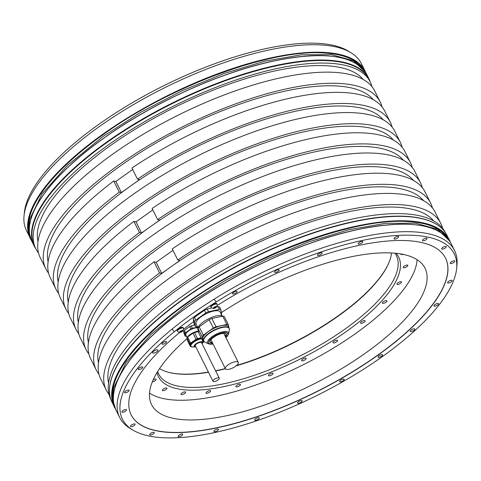 <?xml version="1.0" encoding="UTF-8"?>
<svg xmlns="http://www.w3.org/2000/svg" width="481" height="481" viewBox="0 0 481 481"><rect width="100%" height="100%" fill="white"/><g stroke="black" fill="none" stroke-linecap="round" stroke-linejoin="round"><path stroke-width="0.72" d="M24.05 215.62L24.375 212.458A185.359 65.518 -26.5 0 1 98.461 124.609A185.359 65.518 -26.5 0 1 348.142 51.028L350.865 52.676A187.097 66.137 153.5 0 0 98.833 126.948A187.097 66.137 153.5 0 0 24.05 215.62A187.097 66.137 153.5 0 0 26.455 230.543L30.183 238.023A187.097 66.137 -26.5 0 1 102.561 134.427A187.097 66.137 -26.5 0 1 365.067 71.056A187.097 66.137 -26.5 0 1 365.464 71.897L361.339 63.576A187.097 66.137 153.5 0 0 350.865 52.676M187.007 338.594A152.79 54.004 153.5 0 0 151.551 404.557A152.79 54.004 153.5 0 0 173.178 418.32A152.79 54.004 153.5 0 0 340.289 369.486A152.79 54.004 153.5 0 0 425.024 268.212A152.79 54.004 153.5 0 0 403.403 254.449A152.79 54.004 153.5 0 0 221.374 312.626M131.145 414.826A175.631 62.079 153.5 0 0 315.987 391.943A175.631 62.079 153.5 0 0 445.502 258.093M193.645 321.633L194.096 323.707L195.442 326.413L194.601 321.615L193.254 318.909L193.687 321.603A175.631 62.079 -26.5 0 0 183.477 329.425M197.637 327.134L192.364 328.264L191.191 325.914L194.745 325.012M192.364 328.264A8.628 3.048 153.5 0 0 190.897 328.926L189.724 326.575L184.307 330.435A8.628 3.048 153.5 0 0 183.664 331.271L184.121 333.868L185.293 336.219A8.628 3.048 153.5 0 0 186.111 336.393L186.52 336.309M190.897 328.926L185.48 332.786A8.628 3.048 153.5 0 0 184.836 333.622L183.664 331.271M184.836 333.622L185.293 336.219M184.307 330.435L185.48 332.786M191.191 325.914A8.628 3.048 153.5 0 0 189.724 326.575M187.145 337.566L185.804 334.878A7.119 2.513 -26.5 0 1 188.558 330.934A7.119 2.513 -26.5 0 1 197.901 327.988M187.133 338.895L187.073 338.786A7.726 2.73 -26.5 0 1 186.989 338.077M187.127 337.614A7.726 2.73 -26.5 0 1 198.461 331.126M193.013 333.171L187.596 337.031L190.62 343.091L196.038 339.237L193.013 333.171A8.628 3.048 -26.5 0 1 194.48 332.509L198.551 331.637M190.62 343.091A8.628 3.048 153.5 0 0 189.977 343.927L190.428 346.53L187.404 340.464L186.953 337.866A8.628 3.048 -26.5 0 1 187.596 337.031M190.428 346.53A8.628 3.048 153.5 0 0 191.252 346.699L191.282 346.693M201.118 337.794L197.505 338.57A8.628 3.048 153.5 0 0 196.038 339.237M191.276 346.651A7.726 2.73 -26.5 0 1 190.747 346.146L190.398 345.454A7.726 2.73 -26.5 0 1 193.446 341.131A7.726 2.73 -26.5 0 1 201.154 337.866M189.977 343.927L186.953 337.866M194.48 332.509L197.505 338.57M195.551 346.308A3.74 1.323 -26.5 0 1 195.124 346.001A3.74 1.323 -26.5 0 1 197.198 343.518A3.74 1.323 -26.5 0 1 201.292 342.322A3.74 1.323 -26.5 0 1 201.822 342.658A3.74 1.323 -26.5 0 1 201.816 343.187M201.611 342.785A3.74 1.323 153.5 0 0 201.671 342.484M218.747 377.819A3.499 1.239 153.5 0 0 214.917 378.938A3.499 1.239 153.5 0 0 212.975 381.259A3.499 1.239 153.5 0 0 213.468 381.577A3.499 1.239 153.5 0 0 217.298 380.459A3.499 1.239 153.5 0 0 219.24 378.138A3.499 1.239 153.5 0 0 218.747 377.819M195.442 326.413A15.933 5.634 -26.5 0 0 196.963 326.731L197.39 326.641M174.29 331.758A185.359 65.518 153.5 0 0 132.858 430.044A185.359 65.518 153.5 0 0 317.598 395.172A185.359 65.518 153.5 0 0 456.625 268.614A185.359 65.518 153.5 0 0 216.216 301.912A185.359 65.518 153.5 0 0 174.29 331.758L172.138 329.04A187.097 66.137 153.5 0 0 119.661 417.49A187.097 66.137 153.5 0 0 130.135 428.397L132.858 430.044M274.994 272.486A2.537 0.896 153.5 0 0 277.765 271.675A2.537 0.896 153.5 0 0 279.172 269.997A2.537 0.896 153.5 0 0 278.812 269.769A2.537 0.896 153.5 0 0 276.04 270.581A2.537 0.896 153.5 0 0 274.633 272.258A2.537 0.896 153.5 0 0 274.994 272.486M317.863 255.471A2.537 0.896 153.5 0 0 320.635 254.659A2.537 0.896 153.5 0 0 322.042 252.982A2.537 0.896 153.5 0 0 321.681 252.753A2.537 0.896 153.5 0 0 318.909 253.559A2.537 0.896 153.5 0 0 317.502 255.243A2.537 0.896 153.5 0 0 317.863 255.471M358.598 244.071A2.537 0.896 153.5 0 0 361.369 243.26A2.537 0.896 153.5 0 0 362.776 241.582A2.537 0.896 153.5 0 0 362.415 241.354A2.537 0.896 153.5 0 0 359.644 242.159A2.537 0.896 153.5 0 0 358.237 243.843A2.537 0.896 153.5 0 0 358.598 244.071M394.414 239.063A2.537 0.896 153.5 0 0 397.186 238.251A2.537 0.896 153.5 0 0 398.587 236.574A2.537 0.896 153.5 0 0 398.232 236.345A2.537 0.896 153.5 0 0 395.46 237.157A2.537 0.896 153.5 0 0 394.053 238.835A2.537 0.896 153.5 0 0 394.414 239.063M422.871 240.795A2.537 0.896 153.5 0 0 425.643 239.983A2.537 0.896 153.5 0 0 427.05 238.305A2.537 0.896 153.5 0 0 426.689 238.077A2.537 0.896 153.5 0 0 423.917 238.883A2.537 0.896 153.5 0 0 422.51 240.566A2.537 0.896 153.5 0 0 422.871 240.795M442.033 249.14A2.537 0.896 153.5 0 0 444.805 248.328A2.537 0.896 153.5 0 0 446.212 246.651A2.537 0.896 153.5 0 0 445.851 246.422A2.537 0.896 153.5 0 0 443.079 247.234A2.537 0.896 153.5 0 0 441.672 248.911A2.537 0.896 153.5 0 0 442.033 249.14M450.589 263.534A2.537 0.896 153.5 0 0 453.367 262.722A2.537 0.896 153.5 0 0 454.767 261.045A2.537 0.896 153.5 0 0 454.413 260.816A2.537 0.896 153.5 0 0 451.641 261.628A2.537 0.896 153.5 0 0 450.234 263.305A2.537 0.896 153.5 0 0 450.589 263.534M447.967 282.996A2.537 0.896 153.5 0 0 450.739 282.185A2.537 0.896 153.5 0 0 452.146 280.507A2.537 0.896 153.5 0 0 451.785 280.279A2.537 0.896 153.5 0 0 449.013 281.09A2.537 0.896 153.5 0 0 447.607 282.768A2.537 0.896 153.5 0 0 447.967 282.996M434.331 306.199A2.537 0.896 153.5 0 0 437.103 305.393A2.537 0.896 153.5 0 0 438.51 303.709A2.537 0.896 153.5 0 0 438.155 303.481A2.537 0.896 153.5 0 0 435.377 304.293A2.537 0.896 153.5 0 0 433.976 305.97A2.537 0.896 153.5 0 0 434.331 306.199M410.624 331.565A2.537 0.896 153.5 0 0 413.395 330.754A2.537 0.896 153.5 0 0 414.802 329.076A2.537 0.896 153.5 0 0 414.442 328.848A2.537 0.896 153.5 0 0 411.67 329.653A2.537 0.896 153.5 0 0 410.263 331.337A2.537 0.896 153.5 0 0 410.624 331.565M378.451 357.359A2.537 0.896 153.5 0 0 381.223 356.547A2.537 0.896 153.5 0 0 382.629 354.87A2.537 0.896 153.5 0 0 382.269 354.641A2.537 0.896 153.5 0 0 379.497 355.453A2.537 0.896 153.5 0 0 378.09 357.13A2.537 0.896 153.5 0 0 378.451 357.359M340.007 381.83A2.537 0.896 153.5 0 0 342.779 381.018A2.537 0.896 153.5 0 0 344.186 379.341A2.537 0.896 153.5 0 0 343.831 379.112A2.537 0.896 153.5 0 0 341.053 379.918A2.537 0.896 153.5 0 0 339.652 381.601A2.537 0.896 153.5 0 0 340.007 381.83M297.919 403.3A2.537 0.896 153.5 0 0 300.691 402.495A2.537 0.896 153.5 0 0 302.098 400.811A2.537 0.896 153.5 0 0 301.737 400.583A2.537 0.896 153.5 0 0 298.966 401.394A2.537 0.896 153.5 0 0 297.559 403.072A2.537 0.896 153.5 0 0 297.919 403.3M255.044 420.322A2.537 0.896 153.5 0 0 257.816 419.51A2.537 0.896 153.5 0 0 259.223 417.833A2.537 0.896 153.5 0 0 258.862 417.604A2.537 0.896 153.5 0 0 256.09 418.41A2.537 0.896 153.5 0 0 254.683 420.093A2.537 0.896 153.5 0 0 255.044 420.322M214.316 431.722A2.537 0.896 153.5 0 0 217.087 430.91A2.537 0.896 153.5 0 0 218.488 429.232A2.537 0.896 153.5 0 0 218.133 429.004A2.537 0.896 153.5 0 0 215.362 429.81A2.537 0.896 153.5 0 0 213.955 431.493A2.537 0.896 153.5 0 0 214.316 431.722M178.499 436.724A2.537 0.896 153.5 0 0 181.271 435.918A2.537 0.896 153.5 0 0 182.678 434.235A2.537 0.896 153.5 0 0 182.317 434.006A2.537 0.896 153.5 0 0 179.545 434.818A2.537 0.896 153.5 0 0 178.138 436.495A2.537 0.896 153.5 0 0 178.499 436.724M150.036 434.998A2.537 0.896 153.5 0 0 152.814 434.187A2.537 0.896 153.5 0 0 154.215 432.509A2.537 0.896 153.5 0 0 153.86 432.281A2.537 0.896 153.5 0 0 151.088 433.086A2.537 0.896 153.5 0 0 149.681 434.77A2.537 0.896 153.5 0 0 150.036 434.998M130.874 426.653A2.537 0.896 153.5 0 0 133.652 425.841A2.537 0.896 153.5 0 0 135.053 424.158A2.537 0.896 153.5 0 0 134.698 423.929A2.537 0.896 153.5 0 0 131.926 424.741A2.537 0.896 153.5 0 0 130.519 426.425A2.537 0.896 153.5 0 0 130.874 426.653M122.318 412.253A2.537 0.896 153.5 0 0 125.09 411.447A2.537 0.896 153.5 0 0 126.497 409.764A2.537 0.896 153.5 0 0 126.136 409.535A2.537 0.896 153.5 0 0 123.364 410.347A2.537 0.896 153.5 0 0 121.958 412.025A2.537 0.896 153.5 0 0 122.318 412.253M124.946 392.791A2.537 0.896 153.5 0 0 127.718 391.985A2.537 0.896 153.5 0 0 129.118 390.301A2.537 0.896 153.5 0 0 128.764 390.073A2.537 0.896 153.5 0 0 125.992 390.885A2.537 0.896 153.5 0 0 124.585 392.562A2.537 0.896 153.5 0 0 124.946 392.791M138.576 369.588A2.537 0.896 153.5 0 0 141.348 368.777A2.537 0.896 153.5 0 0 142.755 367.099A2.537 0.896 153.5 0 0 142.394 366.871A2.537 0.896 153.5 0 0 139.622 367.682A2.537 0.896 153.5 0 0 138.215 369.36A2.537 0.896 153.5 0 0 138.576 369.588M162.283 344.228A2.537 0.896 153.5 0 0 165.061 343.416A2.537 0.896 153.5 0 0 166.462 341.732A2.537 0.896 153.5 0 0 166.107 341.504A2.537 0.896 153.5 0 0 163.336 342.316A2.537 0.896 153.5 0 0 161.929 343.999A2.537 0.896 153.5 0 0 162.283 344.228M152.988 353.072A3.018 1.064 153.5 0 0 156.289 352.11A3.018 1.064 153.5 0 0 157.96 350.108A3.018 1.064 153.5 0 0 157.534 349.837A3.018 1.064 153.5 0 0 154.233 350.799A3.018 1.064 153.5 0 0 152.561 352.801A3.018 1.064 153.5 0 0 152.988 353.072M232.9 293.963A2.537 0.896 153.5 0 0 235.672 293.151A2.537 0.896 153.5 0 0 237.079 291.474A2.537 0.896 153.5 0 0 236.718 291.245A2.537 0.896 153.5 0 0 233.946 292.051A2.537 0.896 153.5 0 0 232.539 293.735A2.537 0.896 153.5 0 0 232.9 293.963M217.111 305.555A175.631 62.079 -26.5 0 1 445.544 258.171A175.631 62.079 -26.5 0 1 316.065 392.093A175.631 62.079 -26.5 0 1 131.187 414.905A175.631 62.079 -26.5 0 1 179.87 332.341M219.348 309.397A15.933 5.634 -26.5 0 1 220.863 309.716L219.516 307.01A15.933 5.634 153.5 0 0 217.995 306.692L219.348 309.397L208.501 311.718L207.155 309.012L211.754 307.894M193.254 318.909A15.933 5.634 153.5 0 1 194.444 317.358L204.449 310.239L205.796 312.951A15.933 5.634 -26.5 0 1 208.501 311.718M180.399 332.311A3.614 3.614 0 0 1 177.549 331.445A3.379 1.196 -26.5 0 1 177.441 331.307L177.134 330.688A3.379 1.196 -26.5 0 1 179.004 328.445A3.379 1.196 -26.5 0 1 182.702 327.363A3.379 1.196 -26.5 0 1 183.183 327.669L183.489 328.289A3.379 1.196 -26.5 0 1 183.538 328.463A3.614 3.614 0 0 1 182.515 331.253A1.69 0.595 -26.5 0 1 182.125 331.583A1.69 0.595 -26.5 0 1 180.591 332.275A1.69 0.595 -26.5 0 1 180.399 332.311A1.69 0.595 -26.5 0 1 179.99 332.305A1.69 0.595 -26.5 0 1 179.732 332.094L179.888 331.902M214.045 308.357A3.614 3.614 0 0 1 211.201 307.491A3.379 1.196 -26.5 0 1 211.093 307.353L210.78 306.734A3.379 1.196 -26.5 0 1 212.656 304.491A3.379 1.196 -26.5 0 1 216.354 303.415A3.379 1.196 -26.5 0 1 216.829 303.715L217.141 304.341A3.379 1.196 -26.5 0 1 217.184 304.509A3.614 3.614 0 0 1 216.161 307.305A1.69 0.595 -26.5 0 1 215.771 307.63A1.69 0.595 -26.5 0 1 214.243 308.321A1.69 0.595 -26.5 0 1 214.045 308.357A1.69 0.595 -26.5 0 1 213.642 308.357A1.69 0.595 -26.5 0 1 213.384 308.141L213.54 307.954M456.625 268.614L456.95 265.452A187.097 66.137 153.5 0 0 454.545 250.529A187.097 66.137 153.5 0 0 214.063 299.2L216.216 301.912M370.256 82.01A187.097 66.137 153.5 0 0 368.969 78.89A187.097 66.137 153.5 0 0 106.469 142.262A187.097 66.137 153.5 0 0 34.091 245.857A187.097 66.137 153.5 0 0 35.804 248.761M184.409 298.581A187.097 66.137 153.5 0 0 109.626 387.259A187.097 66.137 153.5 0 0 112.031 402.182L114.219 406.577A187.097 66.137 -26.5 0 1 186.598 302.982A187.097 66.137 -26.5 0 1 449.104 239.61A187.097 66.137 -26.5 0 1 449.507 240.458L446.909 235.215A187.097 66.137 153.5 0 0 436.441 224.314A187.097 66.137 153.5 0 0 184.409 298.581M172.138 329.04A187.097 66.137 -26.5 0 1 214.063 299.2M35.738 248.629L34.482 246.098A186.856 66.047 153.5 0 1 106.764 142.635A186.856 66.047 -26.5 0 1 368.933 79.347L370.19 81.878A186.856 66.047 153.5 0 0 108.027 145.166A186.856 66.047 153.5 0 0 35.738 248.629A186.856 66.047 153.5 0 0 38.504 252.928M436.441 224.314L436.063 224.086A186.856 66.047 -26.5 0 0 184.355 298.256A186.856 66.047 153.5 0 0 109.668 386.82L109.626 387.259M445.196 232.311A186.856 66.047 153.5 0 0 183.093 295.731A186.856 66.047 153.5 0 0 110.744 399.062M96.2 369.889L90.656 358.772A186.856 66.047 153.5 0 1 154.046 261.826L159.59 272.943A186.856 66.047 153.5 0 0 96.2 369.889A186.856 66.047 153.5 0 0 98.96 374.188M76.046 329.467L70.503 318.356A186.856 66.047 153.5 0 1 133.892 221.404L139.436 232.521A186.856 66.047 153.5 0 0 76.046 329.467A186.856 66.047 153.5 0 0 78.806 333.772M55.892 289.045L50.349 277.934A186.856 66.047 153.5 0 1 113.738 180.982L119.282 192.099A186.856 66.047 153.5 0 0 55.892 289.045A186.856 66.047 153.5 0 0 58.658 293.35M108.562 383.008A182.269 64.43 153.5 0 1 180.892 287.133A182.269 64.43 -26.5 0 1 433.688 220.905M442.496 228.144A186.856 66.047 153.5 0 0 440.728 223.352A186.856 66.047 153.5 0 0 244.029 247.613A186.856 66.047 153.5 0 0 106.277 390.103A186.856 66.047 153.5 0 0 109.037 394.402M402.194 147.3A186.856 66.047 153.5 0 0 400.42 142.508A186.856 66.047 153.5 0 0 203.722 166.775A186.856 66.047 153.5 0 0 65.969 309.259A186.856 66.047 153.5 0 0 68.735 313.558M65.969 309.259L60.426 298.142A186.856 66.047 -26.5 0 1 198.184 155.658A186.856 66.047 -26.5 0 1 394.877 131.391L400.42 142.508M422.342 187.722A186.856 66.047 153.5 0 0 420.574 182.93A186.856 66.047 153.5 0 0 223.875 207.197A186.856 66.047 153.5 0 0 86.123 349.681A186.856 66.047 153.5 0 0 88.883 353.98M86.123 349.681L80.58 338.564A186.856 66.047 -26.5 0 1 218.332 196.08A186.856 66.047 -26.5 0 1 415.031 171.813L420.574 182.93M382.04 106.878A186.856 66.047 153.5 0 0 380.267 102.086A186.856 66.047 153.5 0 0 183.568 126.353A186.856 66.047 153.5 0 0 45.815 268.837A186.856 66.047 153.5 0 0 48.581 273.136M45.815 268.837L40.272 257.72A186.856 66.047 -26.5 0 1 178.03 115.236A186.856 66.047 -26.5 0 1 374.723 90.969L380.267 102.086M106.277 390.103L100.733 378.986A186.856 66.047 -26.5 0 1 238.486 236.502A186.856 66.047 -26.5 0 1 435.185 212.235L440.728 223.352M371.963 86.67A186.856 66.047 153.5 0 0 370.19 81.878M432.419 207.936A186.856 66.047 153.5 0 0 430.651 203.138L425.108 192.021A186.856 66.047 153.5 0 0 172.234 248.881L177.778 259.993L179.912 260.449L161.718 273.394L156.181 262.277L172.962 250.33M430.651 203.138A186.856 66.047 153.5 0 0 177.778 259.993M412.265 167.514A186.856 66.047 153.5 0 0 410.497 162.716L404.954 151.605A186.856 66.047 153.5 0 0 152.08 208.459L157.624 219.576L159.758 220.027L141.57 232.972L136.027 221.855L152.808 209.914M410.497 162.716A186.856 66.047 153.5 0 0 157.624 219.576M392.117 127.092A186.856 66.047 153.5 0 0 390.344 122.294L384.8 111.183A186.856 66.047 153.5 0 0 131.926 168.037L137.47 179.154L139.604 179.605L130.507 186.075A182.269 64.43 153.5 0 0 58.177 281.956M390.344 122.294A186.856 66.047 153.5 0 0 137.47 179.154M68.254 302.164A182.269 64.43 153.5 0 1 140.584 206.289A182.269 64.43 -26.5 0 1 393.38 140.067M133.892 221.404L136.027 221.855M139.436 232.521L141.57 232.972M403.457 160.275A182.269 64.43 -26.5 0 0 150.661 226.497A182.269 64.43 153.5 0 0 78.331 322.378M88.408 342.586A182.269 64.43 153.5 0 1 160.738 246.711A182.269 64.43 -26.5 0 1 413.534 180.489M154.046 261.826L156.181 262.277M159.59 272.943L161.718 273.394M423.611 200.697A182.269 64.43 -26.5 0 0 170.815 266.919A182.269 64.43 153.5 0 0 98.485 362.794M383.303 119.853A182.269 64.43 -26.5 0 0 130.507 186.075L121.416 192.55L115.873 181.433L132.654 169.492M119.282 192.099L121.416 192.55M113.738 180.982L115.873 181.433M48.1 261.742A182.269 64.43 153.5 0 1 120.43 165.867A182.269 64.43 -26.5 0 1 373.226 99.645M363.149 79.431A182.269 64.43 -26.5 0 0 110.353 145.659A182.269 64.43 153.5 0 0 38.029 241.534M217.995 306.692L216.54 306.848M220.863 309.716L221.705 314.514A15.933 5.634 -26.5 0 1 221.543 314.754M194.601 321.615A15.933 5.634 -26.5 0 1 195.791 320.069L205.796 312.951M222.054 315.783L220.202 312.061A13.462 4.756 153.5 0 0 213.516 311.093A13.462 4.756 153.5 0 0 200.793 316.997A13.462 4.756 153.5 0 0 196.11 324.068L197.968 327.795M194.444 317.358L195.791 320.069M207.155 309.012A15.933 5.634 153.5 0 0 204.449 310.239M222.901 316.185A14.304 5.057 153.5 0 0 211.333 317.526A14.304 5.057 153.5 0 0 199.092 325.823A14.304 5.057 153.5 0 0 197.974 329.701L198.34 330.435M228.373 324.777L224.242 316.486A15.933 5.634 153.5 0 0 222.721 316.167L211.88 318.494A15.933 5.634 153.5 0 0 209.169 319.721L199.17 326.839A15.933 5.634 153.5 0 0 198.515 327.627A15.933 5.634 153.5 0 0 197.98 328.385L198.821 333.183L202.952 341.468L202.11 336.67A15.933 5.634 -26.5 0 1 202.645 335.912A15.933 5.634 -26.5 0 1 203.301 335.125L213.305 328.006A15.933 5.634 -26.5 0 1 216.011 326.779L226.852 324.453A15.933 5.634 -26.5 0 1 228.373 324.777L228.854 327.525M204.239 341.763A15.933 5.634 -26.5 0 1 202.952 341.468M229.184 328.192L228.463 326.737A14.304 5.057 153.5 0 0 217.472 326.846A14.304 5.057 153.5 0 0 203.98 335.624A14.304 5.057 153.5 0 0 202.862 339.502L203.583 340.957A14.304 5.057 -26.5 0 1 204.702 337.079A14.304 5.057 -26.5 0 1 218.194 328.301A14.304 5.057 -26.5 0 1 229.184 328.192L229.359 330.014A14.189 5.014 153.5 0 0 220.082 328.066A14.189 5.014 153.5 0 0 204.948 337.355A14.189 5.014 153.5 0 0 204.936 342.189L203.583 340.957M202.11 336.67L197.98 328.385M199.17 326.839L203.301 335.125M213.305 328.006L209.169 319.721M211.88 318.494L216.011 326.779M226.852 324.453L222.721 316.167M225.541 336.844A9.115 3.223 153.5 0 0 225.673 336.682A9.115 3.223 153.5 0 0 226.389 334.211A9.115 3.223 153.5 0 0 219.384 334.277A9.115 3.223 153.5 0 0 210.786 339.869A9.115 3.223 153.5 0 0 210.077 342.34A9.115 3.223 153.5 0 0 212.686 343.254M226.178 333.916A9.115 3.223 -26.5 0 1 226.07 334.794A9.115 3.223 -26.5 0 1 225.355 336.045A9.115 3.223 -26.5 0 1 225.228 336.207M212.374 342.616A9.115 3.223 -26.5 0 1 210.732 342.442A9.115 3.223 -26.5 0 1 209.969 341.997M226.172 334.397A9.788 3.457 -26.5 0 1 225.595 335.299A9.788 3.457 -26.5 0 1 225.078 335.912M212.223 342.322A9.788 3.457 -26.5 0 1 210.353 342.286M211.105 339.484A7.185 2.537 153.5 0 0 211.171 340.217L225.409 368.765A7.185 2.537 153.5 0 0 226.425 369.414A7.185 2.537 153.5 0 0 234.277 367.117A7.185 2.537 153.5 0 0 238.263 362.355A7.185 2.537 153.5 0 0 237.247 361.706A7.185 2.537 153.5 0 0 229.389 364.003A7.185 2.537 153.5 0 0 225.409 368.765A132.78 46.934 153.5 0 1 215.668 370.977M238.263 362.355L224.032 333.808A7.185 2.537 153.5 0 0 223.485 333.315M177.441 331.307A3.379 1.196 -26.5 0 1 179.317 329.064A3.379 1.196 -26.5 0 1 183.014 327.988A3.379 1.196 -26.5 0 1 183.489 328.289M182.01 330.513L181.938 330.525A1.69 0.595 -26.5 0 1 182.54 330.495A1.69 0.595 -26.5 0 1 182.798 330.706A1.69 0.595 -26.5 0 1 182.515 331.253M180.219 331.674L180.423 332.251L180.964 332.082L180.501 331.156M180.435 332.106L179.99 332.106M182.101 330.694L182.798 330.706L182.125 331.583L180.964 332.082M180.315 331.451L179.732 332.094A1.69 0.595 -26.5 0 1 180.405 331.217L181.938 330.525A1.69 0.595 -26.5 0 0 180.405 331.217L180.291 331.421M211.093 307.353A3.379 1.196 -26.5 0 1 212.969 305.116A3.379 1.196 -26.5 0 1 216.66 304.034A3.379 1.196 -26.5 0 1 217.141 304.341M215.656 306.565L215.59 306.571A1.69 0.595 -26.5 0 1 216.185 306.541A1.69 0.595 -26.5 0 1 216.444 306.752A1.69 0.595 -26.5 0 1 216.161 307.305M213.865 307.72L214.075 308.297L214.61 308.129L214.153 307.209M214.081 308.153L213.636 308.153M215.747 306.74L216.444 306.74L215.771 307.63L214.61 308.129M213.967 307.503L213.384 308.141A1.69 0.595 -26.5 0 1 214.057 307.269L215.59 306.571A1.69 0.595 -26.5 0 0 214.057 307.269L213.943 307.473M149.525 393.109A152.525 53.914 153.5 0 0 356.036 333.225A152.525 53.914 153.5 0 0 417.099 259.698M152.345 381.83A2.537 0.896 153.5 0 0 154.599 381.06A2.537 0.896 153.5 0 0 156.121 379.317A2.537 0.896 153.5 0 0 153.229 379.762M163.372 389.045A2.537 0.896 153.5 0 0 162.392 390.446A2.537 0.896 153.5 0 0 165.951 389.586A2.537 0.896 153.5 0 0 166.931 388.185A2.537 0.896 153.5 0 0 163.372 389.045M181.493 393.332A2.537 0.896 153.5 0 0 180.964 394.378A2.537 0.896 153.5 0 0 182.618 394.456A2.537 0.896 153.5 0 0 184.975 393.157A2.537 0.896 153.5 0 0 185.504 392.111A2.537 0.896 153.5 0 0 183.85 392.033A2.537 0.896 153.5 0 0 181.493 393.332M206.229 392.412A2.537 0.896 153.5 0 0 206.03 393.097A2.537 0.896 153.5 0 0 207.978 393.079A2.537 0.896 153.5 0 0 210.371 391.522A2.537 0.896 153.5 0 0 210.57 390.837A2.537 0.896 153.5 0 0 208.622 390.855A2.537 0.896 153.5 0 0 206.229 392.412M235.894 386.339A2.537 0.896 153.5 0 0 235.888 386.7A2.537 0.896 153.5 0 0 238.131 386.562A2.537 0.896 153.5 0 0 240.416 384.8A2.537 0.896 153.5 0 0 240.422 384.439A2.537 0.896 153.5 0 0 238.173 384.572A2.537 0.896 153.5 0 0 235.894 386.339M268.464 375.529A2.537 0.896 153.5 0 0 268.494 375.619A2.537 0.896 153.5 0 0 271.043 375.348A2.537 0.896 153.5 0 0 273.058 373.442A2.537 0.896 153.5 0 0 273.028 373.352A2.537 0.896 153.5 0 0 270.478 373.629A2.537 0.896 153.5 0 0 268.464 375.529M301.719 360.714A2.537 0.896 153.5 0 0 304.473 360.185A2.537 0.896 153.5 0 0 306.163 358.345A2.537 0.896 153.5 0 0 306.072 358.231A2.537 0.896 153.5 0 0 303.319 358.766A2.537 0.896 153.5 0 0 301.629 360.606A2.537 0.896 153.5 0 0 301.719 360.714M333.393 342.917A2.537 0.896 153.5 0 0 336.165 342.105A2.537 0.896 153.5 0 0 337.572 340.428A2.537 0.896 153.5 0 0 337.211 340.199A2.537 0.896 153.5 0 0 334.439 341.005A2.537 0.896 153.5 0 0 333.038 342.688A2.537 0.896 153.5 0 0 333.393 342.917M361.333 323.334A2.537 0.896 153.5 0 0 363.979 322.33A2.537 0.896 153.5 0 0 365.115 320.821A2.537 0.896 153.5 0 0 364.357 320.568A2.537 0.896 153.5 0 0 361.712 321.573A2.537 0.896 153.5 0 0 360.576 323.082A2.537 0.896 153.5 0 0 361.333 323.334M383.628 303.313A2.537 0.896 153.5 0 0 386.027 302.2A2.537 0.896 153.5 0 0 386.904 300.872A2.537 0.896 153.5 0 0 385.648 300.685A2.537 0.896 153.5 0 0 383.255 301.797A2.537 0.896 153.5 0 0 382.371 303.132A2.537 0.896 153.5 0 0 383.628 303.313M398.761 284.211A2.537 0.896 153.5 0 0 401.473 281.926A2.537 0.896 153.5 0 0 399.645 281.908A2.537 0.896 153.5 0 0 396.933 284.193A2.537 0.896 153.5 0 0 398.761 284.211M405.705 267.334A2.537 0.896 153.5 0 0 407.81 265.29A2.537 0.896 153.5 0 0 405.381 265.506A2.537 0.896 153.5 0 0 403.276 267.55A2.537 0.896 153.5 0 0 405.705 267.334M400.962 254.347A2.537 0.896 153.5 0 0 403.27 254.184M157.028 372.553A134.175 47.427 153.5 0 0 346.711 331.253A134.175 47.427 153.5 0 0 396.17 253.325M157.678 371.488A132.78 46.934 153.5 0 0 158.7 374.056A132.78 46.934 153.5 0 0 177.495 386.021A132.78 46.934 153.5 0 0 344.997 329.082A132.78 46.934 153.5 0 0 396.362 255.561A132.78 46.934 153.5 0 0 394.931 253.204M159.536 368.626A132.78 46.934 -26.5 0 0 168.873 372.396A132.78 46.934 -26.5 0 0 170.941 372.883A132.78 46.934 153.5 0 0 208.501 372.294M236.087 365.879A132.78 46.934 153.5 0 0 388.913 262.692A132.78 46.934 153.5 0 0 391.522 252.958M208.405 372.096A133.261 47.108 153.5 0 1 170.376 372.733A133.261 47.108 -26.5 0 1 168.59 372.324M215.566 370.767A133.261 47.108 153.5 0 0 225.3 368.554M236.586 365.464A133.261 47.108 153.5 0 0 389.027 262.416M201.611 338.786A7.606 2.688 153.5 0 0 192.863 342.851A7.606 2.688 153.5 0 0 192.015 346.951A7.606 2.688 153.5 0 0 193.386 347.011L191.973 346.945L190.747 346.146A7.726 2.73 -26.5 0 1 193.795 341.829A7.726 2.73 -26.5 0 1 201.497 338.558M203.679 341.883L203.679 341.883A7.606 2.688 153.5 0 0 203.83 341.702L202.128 343.644A4.732 1.671 -26.5 0 1 202.074 343.705L202.128 343.644A4.732 1.671 -26.5 0 0 202.002 341.726A4.732 1.671 -26.5 0 0 196.038 343.753A4.732 1.671 -26.5 0 0 194.877 346.801A4.732 1.671 -26.5 0 0 195.725 346.837L193.386 347.011M202.032 343.626A4.425 1.563 153.5 0 0 201.81 341.955A4.425 1.563 153.5 0 0 196.224 343.855A4.425 1.563 153.5 0 0 195.136 346.705A4.425 1.563 153.5 0 0 195.767 346.753M31.896 241.456C19.709 218.855 49.387 176.455 104.269 137.776C153.054 102.778 219.649 72.511 272.805 61.183C323.996 50.703 355.321 55.141 366.781 74.495A187.097 66.137 153.5 0 0 104.275 137.861A187.097 66.137 153.5 0 0 31.896 241.456L34.091 245.857M30.616 238.853A187.097 66.137 -26.5 0 1 30.183 238.023L30.616 238.853M114.652 407.407A187.097 66.137 -26.5 0 1 114.219 406.577L114.658 407.407M427.182 226.858A186.977 66.089 153.5 0 0 188.324 306.331C237.091 271.332 303.691 241.065 356.848 229.738C408.038 219.258 439.363 223.695 450.817 243.049A187.097 66.137 153.5 0 0 188.311 306.415A187.097 66.137 153.5 0 0 115.933 410.016L119.661 417.49M104.257 137.794A186.977 66.089 153.5 0 0 33.189 212.836M343.139 58.297A186.977 66.089 153.5 0 0 104.287 137.776M29.966 237.283A186.977 66.089 -26.5 0 1 102.675 134.542A186.977 66.089 -26.5 0 1 364.604 70.436M114.009 405.838A186.977 66.089 -26.5 0 1 186.712 303.096A186.977 66.089 -26.5 0 1 448.641 238.997M188.293 306.349A186.977 66.089 153.5 0 0 117.226 381.391M204.936 342.189L208.544 343.843A11.598 4.101 -26.5 0 1 208.556 339.887A11.598 4.101 -26.5 0 1 220.923 332.293A11.598 4.101 -26.5 0 1 228.505 333.892L229.359 330.014M213.035 343.957A10.618 3.752 -26.5 0 1 209.56 340.133A10.618 3.752 -26.5 0 1 222.462 332.774A10.618 3.752 -26.5 0 1 226.906 336.417A10.618 3.752 -26.5 0 1 225.89 337.548M181.746 331.728L181.325 330.892M215.855 307.353L215.482 306.607M215.392 307.78L214.977 306.938M450.384 242.22L449.957 241.318L437.53 229.323L415.572 223.202L385.425 223.334L348.947 229.714L308.387 241.937L266.227 259.265L225.078 280.621L187.458 304.701L151.341 334.018L126.028 362.584L113.594 388.035L112.578 398.929L115.536 409.169M31.493 240.614L28.535 230.369L29.557 219.48L41.985 194.029L67.304 165.464L103.421 136.141L141.035 112.067L182.191 90.711L224.344 73.383L264.911 61.153L301.389 54.78L331.535 54.648L353.493 60.768L365.915 72.763L366.342 73.665M195.13 345.472L212.975 381.259M201.395 342.352L219.24 378.138M366.781 74.495L368.969 78.89M450.817 243.049L454.545 250.529M188.305 306.331C133.429 345.009 103.746 387.409 115.933 410.016M208.544 343.843L210.456 344.27L213.095 344.077M225.95 337.668L227.357 336.141L228.505 333.892M215.47 306.607L215.861 307.395M449.957 241.318C449.14 238.275 445.34 234.307 438.552 229.401C430.982 224.91 420.917 222.306 408.357 221.585C354.762 217.376 254.413 254.461 187.115 303.222C158.387 323.785 137.464 343.777 124.345 363.185C117.364 373.653 113.384 383.261 112.422 392.009C112.247 400.378 113.131 405.802 115.073 408.285M365.915 72.763L362.794 67.917L354.515 60.846C346.945 56.355 336.88 53.746 324.32 53.03C270.719 48.815 170.37 85.907 103.078 134.668C74.351 155.231 53.421 175.216 40.308 194.631C33.321 205.098 29.347 214.706 28.379 223.449C28.211 231.818 29.094 237.247 31.031 239.73"/></g></svg>
